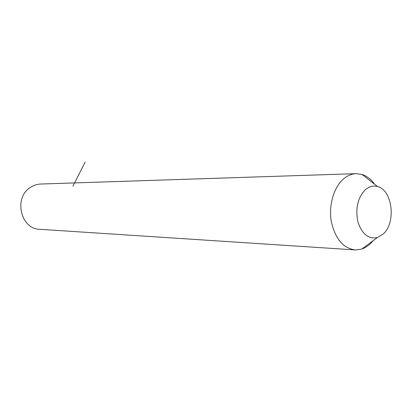 <?xml version="1.0" encoding="UTF-8"?>
<svg xmlns="http://www.w3.org/2000/svg" width="412" height="412" viewBox="0 0 412 412"><rect width="100%" height="100%" fill="white"/><g stroke="black" fill="none" stroke-linecap="round" stroke-linejoin="round"><path stroke-width="0.62" d="M373.38 240.5L369.389 244.707L365.022 247.705L361.705 249.1L355.494 249.955C343.309 248.4 335.25 238.955 331.315 221.615C328.477 205.47 333.699 187.403 343.412 179.024C347.295 175.697 351.441 173.91 355.86 173.668L362.066 174.467C366.896 176.022 371.073 179.277 374.59 184.221M365.202 189.855C369.121 186.445 373.272 185.359 377.644 186.6C392.482 190.169 396.282 222.495 383.356 233.877L377.397 237.539C368.41 239.305 361.901 234.042 357.863 221.744C355.247 208.523 357.698 197.894 365.202 189.855M354.603 249.893L40.155 229.314C20.698 229.597 13.21 197.528 30.576 187.29C33.614 185.302 36.879 184.221 40.376 184.046L40.84 184.03M72.919 186.167L85.181 162.034M377.644 186.6L362.066 174.467M377.397 237.539L361.705 249.1M355.86 173.668L40.376 184.046"/></g></svg>
